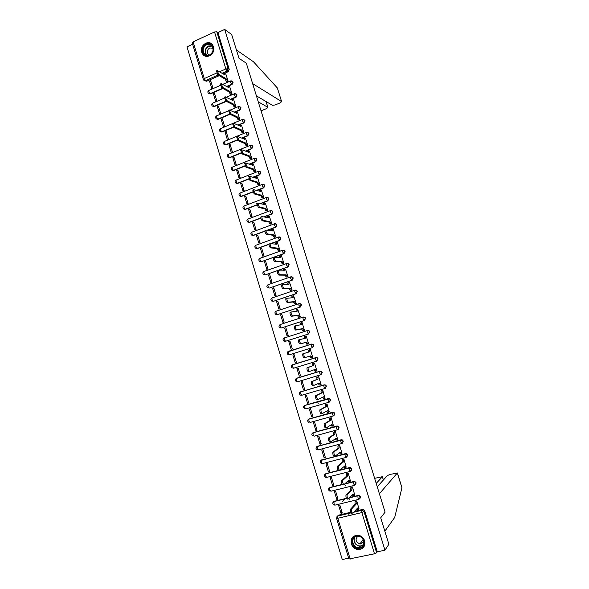 <?xml version="1.0" encoding="UTF-8"?>
<svg xmlns="http://www.w3.org/2000/svg" width="589" height="589" viewBox="0 0 589 589"><rect width="100%" height="100%" fill="white"/><g stroke="black" fill="none" stroke-linecap="round" stroke-linejoin="round"><path stroke-width="0.88" d="M227.045 86.664L232.103 84.455L233.148 82.143L232.169 81.12M230.829 99.475L236.027 97.244L237.072 94.932L236.049 93.887M234.606 112.33L239.959 110.069L241.004 107.765L239.937 106.697M238.383 125.236L243.905 122.932L244.958 120.627L243.831 119.538M242.153 138.172L247.859 135.831L248.911 133.526L247.733 132.422M245.907 151.167L251.827 148.767L252.887 146.47L251.636 145.343M249.648 164.198L255.81 161.739L256.87 159.45L255.552 158.308M253.358 177.282L259.801 174.756L260.861 172.467L259.469 171.311M257.047 190.416L263.806 187.81L264.873 185.52L263.401 184.35M260.684 203.61L267.818 200.901L268.886 198.618L267.332 197.433M264.27 216.862L271.846 214.028L272.921 211.753L271.271 210.56M267.774 230.181L275.88 227.199L276.963 224.924L275.519 223.724M271.161 243.574L279.937 240.408L281.019 238.133L279.495 236.925M282.786 250.237L284.266 250.568L284.752 251.348L283.662 253.623L261.487 261.641L283.994 253.653L285.083 251.385L283.486 250.163M286.563 263.563L264.108 271.426L286.696 263.511L288.323 263.85L288.831 264.66L287.741 266.927L265.484 274.813L288.073 266.942L289.162 264.675L287.476 263.445M290.671 276.889L268.128 284.642L290.782 276.845L292.394 277.169L292.932 278.001L291.835 280.268L269.504 288.028L292.159 280.268L293.248 278.001L292.718 277.176L291.481 276.764M294.787 290.252L272.155 297.901L294.883 290.215L296.473 290.532L297.04 291.386L295.943 293.653L273.532 301.273L296.26 293.639L297.357 291.371L296.797 290.517L295.494 290.134M298.925 303.659L276.189 311.191L298.998 303.629L300.567 303.931L301.156 304.815L300.059 307.075L277.566 314.563L300.368 307.038L301.472 304.785L300.883 303.902L299.514 303.549M303.07 317.103L280.246 324.524L303.121 317.081L304.668 317.368L305.286 318.281L304.182 320.541L281.616 327.896L304.491 320.49L305.595 318.229L304.977 317.324L303.549 317.007M285.415 341.325L308.629 333.978L309.74 331.725L309.085 330.782L307.591 330.51M289.655 354.696L312.781 347.503L313.893 345.257L313.201 344.285L311.574 344.064M316.72 361.145L318.053 358.826L317.331 357.825L315.873 357.589L317.037 357.921L317.758 358.922L316.646 361.167L293.521 368.221L292.409 366.682L292.299 364.915M321.079 374.692L322.235 372.439L321.469 371.409L320.041 371.188L321.174 371.519L321.94 372.55L320.821 374.795L319.753 373.249L319.746 371.298L296.569 378.263L296.517 380.214L297.622 381.731L320.791 374.803M325.371 388.306L326.424 386.089L325.614 385.029L324.23 384.831L325.327 385.154L326.137 386.222L325.01 388.46L323.95 386.944L323.935 384.956L300.684 391.795L300.64 393.783L301.737 395.271L324.966 388.475M329.663 401.97L330.628 399.784L329.766 398.687L328.419 398.51L329.487 398.834L330.341 399.931L329.214 402.169L328.161 400.675L328.139 398.65L304.808 405.372L304.771 407.397L305.868 408.862L329.148 402.191M333.956 415.665L334.839 413.522L333.926 412.388L332.63 412.234L334.567 413.684L333.433 415.922L332.38 414.45L332.351 412.388L308.945 418.985L308.923 421.047L310.005 422.482L333.345 415.944M338.263 429.403L339.073 427.305L338.101 426.134L336.849 425.994L338.8 427.481L337.659 429.712L336.621 428.269L336.577 426.171L313.098 432.643L313.083 434.734L314.158 436.154L337.549 429.742M342.577 443.178L343.313 441.124L342.283 439.917L341.083 439.799L343.041 441.316L341.907 443.546L340.869 442.125L340.817 439.998L317.257 446.344L317.25 448.472L318.325 449.863L341.775 443.583M346.899 456.998L347.569 454.988L346.465 453.744L345.331 453.648L347.304 455.194L346.163 457.425L345.132 456.033L345.066 453.861L321.432 460.083L321.439 462.247L322.507 463.609L346.008 457.462M351.228 470.854L351.832 468.888L350.661 467.614L349.594 467.541L351.574 469.116L350.426 471.34L349.402 469.97L349.329 467.769L339.72 470.236L344.69 466.024L345.765 467.533L346.339 467.033M355.565 484.762L356.109 482.833L354.865 481.522L353.606 481.714L354.607 481.773L355.859 483.083L354.711 485.299L353.694 483.959L353.606 481.714L344.712 483.952M359.908 498.706L360.409 496.829L359.076 495.482L357.898 495.71L358.826 495.739L360.159 497.094L359.003 499.303L357.994 497.992L357.898 495.71L349.572 497.749M351.338 543.883C352.494 547.107 354.688 549 357.921 549.566C363.258 549.338 365.511 546.445 364.679 540.879C363.582 537.801 361.506 535.931 358.443 535.254C352.899 535.276 350.529 538.147 351.338 543.883M201.703 52.207L202.866 54.394C206.842 59.769 215.898 53.385 213.549 46.803L212.46 44.712C208.491 39.191 199.34 45.611 201.703 52.207M192.64 44.241L187 46.84L342.268 559.55L348.644 558.151M203.323 79.427L192.228 42.879L193.111 41.871L214.536 31.968L216.804 31.777L217.93 32.572L229.231 69.392L228.193 71.703L223.26 73.89M219.226 75.672L206.658 81.23L203.823 80.237L203.338 79.493L204.25 78.558L216.561 73.095M231.661 34.523L224.696 29.45L384.956 550.17L388.873 544.295L380.708 517.812L385.081 512.165L246.327 63.214L238.994 58.289L231.661 34.523M217.93 32.572L224.696 29.45M337.416 516.185L338.528 515.169L350.61 512.29M354.593 511.34L362.449 509.463L361.756 510.258L362.596 510.265L364.024 511.657L376.643 552.791L374.486 553.785L348.916 559.027L336.562 518.335M376.643 552.791L377.291 551.849L384.956 550.17M359.04 509.021L356.72 500.908L355.476 501.313M341.024 513.328L342.283 513.026L339.838 505.001L338.587 505.303L341.024 513.328L342.047 512.261M342.018 501.88L345.058 498.854M336.798 499.428L338.049 499.119L335.612 491.116L334.361 491.432L336.798 499.428L337.836 498.427M354.747 495.025L352.436 486.934L351.199 487.339M332.579 485.572L333.83 485.255L331.401 477.274L330.157 477.591L332.579 485.572L333.639 484.629M350.462 481.073L348.173 473.004L346.928 473.409M328.375 471.752L329.626 471.436L327.204 463.477L325.96 463.801L328.375 471.752L329.457 470.876M346.192 467.165L343.917 459.111L342.68 459.523M324.186 457.977L325.43 457.653L323.015 449.716L321.771 450.048L324.186 457.977L325.283 457.167M341.929 453.294L339.669 445.262L338.439 445.674M320.011 444.246L321.248 443.907L318.84 436L317.604 436.339L320.011 444.246L321.123 443.495M337.674 439.475L335.443 431.457L334.213 431.87M315.844 430.552L317.073 430.213L314.673 422.328L313.444 422.666L315.844 430.552L316.97 429.867M333.426 425.692L331.224 417.697L329.995 418.109M311.691 416.902L312.921 416.556L310.528 408.692L309.299 409.038L311.691 416.902L312.833 416.276M329.177 411.961L327.02 403.973L325.798 404.393M307.546 403.288L308.776 402.935L306.39 395.094L305.168 395.455L307.546 403.288L308.71 402.729M324.922 398.274L322.831 390.293L321.609 390.713M303.423 389.719L304.646 389.358L302.267 381.547L301.045 381.908L303.423 389.719L304.601 389.219M320.622 384.646L321.064 384.521L318.656 376.658L317.434 377.078M299.308 376.187L300.523 375.826L298.152 368.029L296.937 368.405L299.308 376.187L300.5 375.753M313.304 363.582L314.489 363.06L316.889 370.893L315.763 371.232M292.836 354.939L294.058 354.593L292.836 354.939L295.199 362.699L296.414 362.323M295.199 362.699L296.414 362.331L294.051 354.563M311.485 357.656L312.73 357.309L310.337 349.498L309.107 349.881L310.344 349.535M311.5 357.692L312.73 357.317M288.757 341.51L291.106 349.255L292.321 348.872L289.965 341.127L288.757 341.51L289.994 341.23M307.34 344.116L308.584 343.777L306.192 335.98L305.625 336.164M284.678 328.125L287.027 335.84L288.235 335.458L285.886 327.734L284.678 328.125L285.937 327.904M303.21 330.613L304.447 330.274L302.069 322.507L301.693 322.625M280.622 314.776L282.963 322.477L284.163 322.08L281.822 314.386L280.622 314.776L281.895 314.614M299.087 317.154L300.324 316.816L297.659 309.166M276.572 301.472L278.906 309.144L280.106 308.746L277.772 301.075L276.572 301.472L277.861 301.369M294.979 303.74L296.215 303.401L293.602 295.759M272.538 288.205L274.864 295.855L276.057 295.45L273.73 287.8L272.538 288.205L273.841 288.161M290.885 290.362L292.115 290.024L289.545 282.389M268.51 274.975L270.837 282.602L272.022 282.197L269.703 274.562L268.51 274.975L269.836 274.989M286.799 277.029L288.028 276.683L285.481 269.07M264.498 261.788L266.817 269.394L268.002 268.974L265.683 261.369L264.498 261.788L265.838 261.862M282.727 263.732L283.95 263.379L281.432 255.788M260.5 248.639L262.804 256.222L263.99 255.795L261.685 248.212L260.5 248.639L261.855 248.772M278.663 250.472L279.893 250.126L277.39 242.55M256.509 235.526L258.814 243.088L259.992 242.661L257.688 235.099L256.509 235.526L257.879 235.718M274.621 237.249L275.843 236.903L273.355 229.349M252.534 222.458L254.831 229.99L256.001 229.555L253.712 222.016L252.534 222.458L253.918 222.701M270.587 224.07L271.801 223.724L269.335 216.192M248.573 209.419L250.855 216.936L252.026 216.494L249.743 208.977L248.573 209.419L249.964 209.721M266.559 210.936L267.774 210.582L265.322 203.065M244.619 196.424L246.894 203.919L248.065 203.47L245.782 195.975L244.619 196.424L246.025 196.785M262.547 197.83L263.762 197.477L261.317 189.989M240.673 183.466L242.948 190.939L244.111 190.483L241.836 183.01L240.673 183.466L242.101 183.886M258.549 184.769L259.764 184.409L257.327 176.943M236.741 170.545L239.009 177.996L240.172 177.539L237.904 170.088L236.741 170.545L238.184 171.016M254.558 171.745L255.773 171.384L253.344 163.941M232.824 157.661L235.085 165.089L236.241 164.625L233.98 157.197L232.824 157.661L234.282 158.191M250.583 158.758L251.79 158.397L249.375 150.968M228.915 144.82L231.168 152.227L232.324 151.756L230.071 144.349L228.915 144.82L230.387 145.402M246.622 145.807L247.822 145.446L245.422 138.04M225.02 132.01L227.266 139.394L228.414 138.923L226.169 131.531L225.02 132.01L226.507 132.65M242.668 132.9L243.868 132.532L241.475 125.155M221.133 119.243L223.371 126.606L224.519 126.12L222.281 118.757L221.133 119.243L222.635 119.935M238.722 120.023L239.922 119.663L237.536 112.3M217.26 106.506L219.491 113.846L220.639 113.36L218.401 106.02L217.26 106.506L218.777 107.257M234.797 107.191L235.99 106.823L233.619 99.482M213.395 93.813L215.626 101.131L216.767 100.638L214.536 93.312L213.395 93.813L214.933 94.608M230.873 94.395L232.073 94.026L229.703 86.708M209.544 81.149L211.768 88.453L212.901 87.952L210.678 80.649L209.544 81.149L211.09 82.004M226.971 81.635L228.164 81.267L225.801 73.971M318.215 403.531L317.648 401.676M222.841 88.497L210.501 93.879L208.425 93.312C207.571 92.23 207.689 91.288 208.771 90.485L208.859 91.656L210.096 93.666L222.451 88.276M226.441 101.36L214.359 106.557L212.29 106.005C211.422 104.93 211.539 103.981 212.636 103.178L212.725 104.371L213.954 106.359L226.051 101.161M230.019 114.281L218.224 119.272L216.163 118.742C215.287 117.66 215.397 116.718 216.509 115.908L216.597 117.123L217.82 119.096L229.651 114.082M233.612 127.224L222.097 132.032L220.05 131.516C219.16 130.434 219.277 129.492 220.396 128.674L220.477 129.911L221.7 131.862L233.377 126.988M237.352 140.153L225.985 144.82L223.945 144.327C223.047 143.245 223.157 142.295 224.291 141.478L224.38 142.744L225.594 144.666L237.176 139.91M241.159 153.088L229.879 157.653L227.855 157.175C226.942 156.092 227.052 155.143 228.201 154.318L228.289 155.606L229.496 157.513L241.019 152.845M245.017 166.046L233.796 170.515L231.779 170.059C230.851 168.977 230.962 168.027 232.118 167.195L232.206 168.513L233.406 170.39L244.899 165.811M248.904 179.027L237.713 183.422L235.71 182.98C234.768 181.905 234.878 180.948 236.049 180.109L236.137 181.449L237.338 183.312L248.816 178.806M252.843 192.043L241.645 196.365L239.664 195.946C238.7 194.863 238.81 193.906 239.995 193.059L240.076 194.429L241.269 196.27L252.769 191.83M256.811 205.082L245.591 209.345L243.618 208.94C242.639 207.865 242.749 206.901 243.949 206.054L244.03 207.446L245.223 209.264L256.76 204.876M260.824 218.144L249.545 222.362L247.594 221.987C246.592 220.904 246.695 219.94 247.91 219.079L247.998 220.5L249.176 222.296L260.794 217.959M264.888 231.234L253.513 235.416L251.577 235.063C250.561 233.988 250.664 233.016 251.886 232.147L251.974 233.597L253.152 235.364L264.881 231.057M269.033 244.347L257.496 248.514L255.574 248.183C254.536 247.1 254.632 246.128 255.876 245.245L255.965 246.725L257.135 248.477L269.063 244.17M291.57 365.467L292.468 364.768L315.873 357.589M296.701 378.212L320.041 371.188M300.375 392.009L324.23 384.831M304.439 405.622L328.419 398.51M308.511 419.272L332.63 412.234M312.604 432.967L336.849 425.994M316.72 446.698L341.083 439.799M320.843 460.473L345.331 453.648M324.988 474.285L325.908 473.63L338.182 470.471M339.986 470.007L349.594 467.541M329.141 488.141L330.098 487.434L342.231 484.394M344.977 483.702L353.864 481.471M333.315 502.034L334.309 501.283L346.391 498.323M349.829 497.484L358.149 495.445M352.215 514.867L351.552 512.688M349.999 499.936L349.704 498.964M345.721 485.954L345.544 485.351M209.058 93.725L210.501 93.879M212.946 106.425L214.359 106.557M216.84 119.162L218.224 119.272M220.757 131.936L222.097 132.032M224.681 144.747L225.985 144.82M228.628 157.594L229.879 157.653M232.581 170.479L233.796 170.515M236.557 183.407L237.713 183.422M240.54 196.365L241.645 196.365M244.545 209.36L245.591 209.345M247.962 222.046L249.545 222.362M251.945 235.114L253.513 235.416M255.935 248.212L257.496 248.514M284.634 337.828L284.266 338.005M288.706 351.228L288.271 351.442M204.7 80.715L206.658 81.23M377.291 551.849L364.716 510.862L363.295 509.478L362.449 509.463M356.706 500.908L356.102 501.578L356.293 503.919L355.145 504.051L354.99 501.85L355.601 501.18M358.392 509.551L357.508 509.765L356.698 509.021M351.721 513.52C350.661 513.056 350.205 511.679 350.352 509.389L355.182 504.184M356.293 503.919L351.478 509.117C351.338 511.407 351.795 512.783 352.855 513.247L357.567 508.064L358.62 509.5L359.165 508.889M352.436 486.934L351.802 487.582L351.994 489.871L350.845 490.011L350.698 487.854L351.331 487.206M354.114 495.518L353.216 495.739L352.369 494.907M347.333 499.141C346.266 498.655 345.809 497.285 345.957 495.04L350.889 490.144M351.994 489.871L347.083 494.76C346.943 497.006 347.4 498.375 348.46 498.868L353.26 494.009L354.32 495.467L354.88 494.893M348.173 473.004L347.517 473.622L347.709 475.868L346.604 476.148L346.42 473.902L347.076 473.276M349.152 468.446L350.698 467.629M349.851 481.522L348.931 481.75L348.055 480.838M342.953 484.813C341.892 484.298 341.429 482.936 341.576 480.727L346.604 476.148M347.709 475.868L342.695 480.447C342.555 482.656 343.019 484.018 344.079 484.533L348.968 479.998L350.035 481.478L350.602 480.941M379.39 493.744L397.376 472.952L390.109 474.439L387.452 475.529L377.24 486.794M401.963 487.663L394.704 517.444L384.838 531.197M383.336 480.064L382.386 476.692L374.619 478.334M382.327 476.81L376.194 483.429M349.248 515.574L348.585 513.394M256.414 95.867L272.479 105.321L275.24 104.945L280.276 102.832L281.63 101.654L277.434 88.188M277.242 87.842L253.469 61.764L236.425 49.977M261.052 110.865L266.611 108.567L267.921 107.419L266 101.507M258.262 101.831L267.796 107.286M252.629 83.616L281.513 101.529M360.041 548.271C352.723 550.207 348.835 537.433 356.308 536.042C363.627 534.046 367.565 546.909 360.041 548.271M356.559 536.351C350.676 537.382 352.097 547.284 358.2 547.748L360.012 547.667C365.806 546.695 364.606 536.984 358.62 536.299L356.559 536.351M357.869 536.226C354.976 539.421 355.638 541.998 359.864 543.956L361.167 543.897L363.781 541.365M361.322 537.477L361.955 538.037M353.275 536.579C348.902 540.209 352.178 548.845 358.105 549.279L360.313 549.176M209.581 55.182C203.08 58.421 199.597 46.973 206.238 44.227C212.739 40.935 216.266 52.458 209.581 55.182M206.548 44.757C203.028 47.149 202.277 50.139 204.287 53.724C205.76 55.329 207.549 55.719 209.647 54.895C213.152 52.546 213.925 49.572 211.974 45.979C210.487 44.315 208.683 43.91 206.548 44.757M213.004 48.298L209.713 47.967C207.218 49.653 206.687 51.758 208.101 54.298L209.102 55.101M211.841 44.05C210.074 42.725 208.123 42.518 205.995 43.417C201.622 46.391 200.687 50.102 203.198 54.549L205.009 55.984M343.917 459.118L343.247 459.707L343.431 461.909L342.334 462.196L342.15 459.994L342.835 459.391M345.596 467.57L344.668 467.813L343.762 466.812M338.594 470.53C337.526 469.993 337.063 468.638 337.202 466.466L342.334 462.196M343.431 461.909L338.322 466.171C338.189 468.343 338.653 469.698 339.713 470.243M339.676 445.277L338.984 445.836L339.168 447.993L338.079 448.288L337.895 446.123L338.616 445.549M341.362 453.67L340.413 453.913L339.478 452.831M335.185 456.041L334.243 456.284C333.175 455.724 332.711 454.377 332.851 452.242L338.079 448.288M339.168 447.993L333.963 451.947C333.83 454.082 334.294 455.43 335.362 455.989L340.427 452.094L341.502 453.626L342.091 453.169M335.45 431.479L334.743 432.002L334.92 434.122L333.83 434.417L333.654 432.304L334.412 431.744M337.136 439.799L336.172 440.064L335.2 438.886M330.871 441.831L329.906 442.089C328.839 441.5 328.368 440.16 328.507 438.069L333.83 434.417M334.92 434.122L329.619 437.767C329.487 439.858 329.95 441.198 331.025 441.787L336.172 438.209L337.261 439.769L337.858 439.342M331.232 417.719L330.51 418.212L330.687 420.288L329.597 420.598L329.42 418.514L330.23 417.976M332.925 425.98L331.938 426.245L330.944 424.978M326.571 427.666L325.584 427.938C324.51 427.327 324.046 425.987 324.178 423.933L329.597 420.598M330.687 420.288L325.29 423.624C325.157 425.685 325.629 427.018 326.696 427.629L331.931 424.367L333.028 425.95L333.639 425.56M327.035 404.002L326.291 404.466L326.468 406.498L325.378 406.808L325.209 404.776L326.078 404.245M328.721 412.197L327.727 412.477L326.704 411.122M322.286 413.544L321.277 413.831C320.202 413.191 319.731 411.866 319.864 409.841L325.378 406.808M326.468 406.498L320.976 409.524C320.843 411.549 321.314 412.882 322.382 413.515L327.705 410.562L328.809 412.167L329.428 411.821M322.846 390.323L322.08 390.757L322.257 392.753L321.174 393.069L321.005 391.067L321.969 390.544M324.539 398.451L323.523 398.746L322.47 397.303M318.008 399.467L316.985 399.762C315.903 399.106 315.432 397.781 315.564 395.793L321.174 393.069M322.257 392.753L316.668 395.469C316.536 397.457 317.015 398.782 318.089 399.445L323.494 396.802L324.605 398.436L325.231 398.12M318.664 376.688L317.883 377.085L318.06 379.051L316.978 379.368L316.808 377.409L317.994 376.85M320.364 384.757L319.334 385.059L318.251 383.527M313.753 385.434L312.7 385.743C311.625 385.059 311.147 383.741 311.279 381.79L316.978 379.368M318.06 379.051L312.376 381.458C312.251 383.417 312.722 384.735 313.804 385.42L319.297 383.086L320.409 384.742L321.049 384.462M313.871 365.386L312.803 365.71L312.774 363.641L314.489 363.067L313.701 363.457L313.871 365.386L308.099 367.492C307.973 369.413 308.452 370.724 309.527 371.431L315.108 369.406L316.227 371.092L315.152 371.409L314.047 369.789M309.527 371.431L308.43 371.762C307.355 371.055 306.876 369.745 307.002 367.823L312.803 365.71M316.875 370.849L316.227 371.092M310.351 349.542L309.534 349.873L309.704 351.758L303.828 353.562C303.71 355.454 304.189 356.765 305.271 357.494L310.933 355.771L312.06 357.479L310.985 357.803L309.858 356.102L304.174 357.832C303.099 357.096 302.613 355.793 302.739 353.901L304.012 353.393M308.629 352.067L308.467 350.205L309.681 349.733M312.715 357.273L312.06 357.479M310.933 355.771L309.858 356.102M306.206 336.032L305.374 336.326L305.544 338.174L299.58 339.684C299.462 341.539 299.941 342.842 301.023 343.593L306.766 342.18L307.9 343.91L306.832 344.241L305.698 342.511L299.934 343.939C298.851 343.188 298.373 341.878 298.49 340.022L299.742 339.514M304.454 338.432L304.314 336.665L305.507 336.194M308.231 343.888L306.832 344.241M308.57 343.74L307.9 343.91M306.766 342.18L305.698 342.511M302.083 322.558L301.229 322.824L301.399 324.635L295.339 325.835C295.229 327.661 295.707 328.964 296.79 329.737L302.621 328.625L303.755 330.377L302.694 330.716L301.553 328.964L295.707 330.09C294.625 329.31 294.139 328.014 294.257 326.188L295.487 325.68M303.688 330.517L302.694 330.716M300.287 324.833L300.169 323.162L301.347 322.691M304.439 330.245L303.755 330.377M302.621 328.625L301.553 328.964M297.968 309.129L297.099 309.35L297.261 311.132L291.113 312.037C291.003 313.834 291.489 315.13 292.571 315.925L298.483 315.115L299.624 316.889L298.564 317.235L297.423 315.461L291.489 316.278C290.406 315.483 289.921 314.187 290.031 312.391L291.246 311.89M299.433 317.11L298.564 317.235M296.142 311.272L296.046 309.704L297.202 309.232M302.039 317.523L301.664 317.611M300.574 317.964L300.95 317.876M302.901 317.412L304.196 317.103M300.316 316.786L299.624 316.889M298.483 315.115L297.423 315.461M293.867 295.737L292.983 295.928L293.145 297.673L286.902 298.277C286.791 300.044 287.277 301.332 288.36 302.157L294.353 301.642L295.509 303.438L294.448 303.791L293.3 301.995L287.285 302.518C286.202 301.693 285.709 300.405 285.827 298.638L287.02 298.137M295.266 303.71L294.448 303.791M292.004 297.754L291.923 296.282L293.072 295.818M300.368 307.038L298.954 305.411L298.822 303.769L300.817 303.909M296.208 303.372L295.509 303.438M294.353 301.642L293.3 301.995M289.773 282.389L288.875 282.543L289.03 284.251L282.698 284.561C282.595 286.298 283.081 287.587 284.17 288.426L290.244 288.205L291.4 290.031L290.348 290.384L289.192 288.566L283.095 288.794C282.006 287.955 281.52 286.666 281.623 284.929L282.801 284.435M291.128 290.355L290.348 290.384M287.881 284.281L287.822 282.897L288.956 282.44M292.107 290.002L291.4 290.031M290.244 288.205L289.192 288.566M285.694 269.077L284.774 269.195L284.936 270.874L278.516 270.888C278.413 272.589 278.899 273.878 279.989 274.739L286.144 274.82L287.307 276.661L286.261 277.021L285.091 275.181L278.914 275.115C277.831 274.253 277.338 272.965 277.441 271.257L278.597 270.771M287.02 277.029L286.261 277.021M283.773 270.844L283.729 269.556L284.848 269.099M288.021 276.668L287.307 276.661M286.144 274.82L285.091 275.181M281.63 255.803L280.695 255.884L280.85 257.533L274.341 257.253C274.238 258.932 274.732 260.213 275.821 261.096L282.057 261.464L283.228 263.335L282.183 263.703L281.005 261.833L274.754 261.472C273.664 260.588 273.171 259.307 273.274 257.629L273.524 257.459M282.934 263.739L282.183 263.703M279.679 257.452L279.65 256.252L280.754 255.803M283.95 263.371L283.228 263.335M282.057 261.464L281.005 261.833M277.581 242.572L276.624 242.616L276.778 244.236L270.174 243.655C270.079 245.311 270.572 246.585 271.662 247.498L277.979 248.153L279.157 250.045L278.111 250.421L276.933 248.529L270.601 247.881C269.512 246.968 269.011 245.694 269.114 244.037L269.379 243.875M278.862 250.487L278.111 250.421M275.593 244.096L275.578 242.992L276.675 242.543M284.237 250.546L282.595 250.384M279.893 250.119L279.157 250.045M277.979 248.153L276.933 248.529M273.539 229.379L272.56 229.386L272.722 230.976L266.029 230.1C265.933 231.727 266.434 233.008 267.524 233.936L273.914 234.878L275.1 236.793L274.062 237.176L272.876 235.261L266.464 234.319C265.367 233.391 264.873 232.118 264.969 230.49L265.241 230.336M274.805 237.279L274.062 237.176M271.522 230.785L271.75 229.636M275.843 236.903L275.1 236.793M273.914 234.878L272.876 235.261M269.504 216.229L268.518 216.192L268.672 217.753L261.891 216.59C261.796 218.188 262.296 219.461 263.386 220.411L269.865 221.648L271.05 223.584L270.012 223.967L268.827 222.031L262.333 220.809C261.244 219.859 260.743 218.585 260.831 216.98L261.118 216.833M270.763 224.107L270.012 223.967M267.472 217.51L267.715 216.45M271.794 223.724L271.05 223.584M269.865 221.648L268.827 222.031M265.492 203.109L264.483 203.036L264.63 204.574L257.768 203.117L259.27 206.938L265.823 208.454L267.016 210.413L265.985 210.803L264.792 208.845L258.218 207.335L257.01 203.367M266.736 210.972L265.985 210.803M263.423 204.28L263.688 203.308M267.759 210.582L267.016 210.413M265.823 208.454L264.792 208.845M261.487 190.033L260.456 189.923L260.61 191.432L253.653 189.68L255.17 193.494L261.796 195.298L262.996 197.286L261.965 197.676L260.765 195.695L254.117 193.899L252.909 189.945M262.716 197.875L261.965 197.676M259.396 191.086L259.683 190.203M263.747 197.484L262.996 197.286M261.796 195.298L260.765 195.695M257.489 176.994L256.443 176.847L256.598 178.327L249.552 176.288L251.076 180.101L257.776 182.185L258.983 184.188L257.96 184.593L256.752 182.583L250.023 180.506L248.823 176.567M258.711 184.821L257.96 184.593M255.383 177.937L255.678 177.142M259.734 184.423L258.983 184.188M257.776 182.185L256.752 182.583M253.506 164L252.445 163.808L252.593 165.259L245.466 162.939L246.99 166.739L253.778 169.109L254.985 171.134L253.962 171.539L252.755 169.514L245.952 167.158L244.744 163.227M254.72 171.797L253.962 171.539M251.378 164.824L251.687 164.11M255.744 171.399L254.985 171.134M253.778 169.109L252.755 169.514M249.537 151.034L248.462 150.806L248.61 152.234L241.394 149.628L242.926 153.427L249.78 156.07L251.002 158.117L249.979 158.529L248.764 156.483L241.888 153.847L240.665 149.923M250.745 158.816L249.979 158.529M247.387 151.748L247.697 151.115M251.761 158.412L251.002 158.117M249.78 156.07L248.764 156.483M245.576 138.113L244.487 137.848L244.634 139.247L237.33 136.353L238.869 140.145L245.804 143.075L247.027 145.144L246.011 145.557L244.788 143.488L237.831 140.572L236.601 136.655M246.776 145.873L246.011 145.557M243.412 138.717L243.721 138.157M247.792 145.461L247.027 145.144M245.804 143.075L244.788 143.488M241.63 125.229L240.518 124.92L240.665 126.296L233.281 123.116L234.82 126.915L241.836 130.11L243.066 132.201L242.05 132.621L240.82 130.53L233.789 127.342L232.545 123.425M242.823 132.967L242.05 132.621M239.451 125.729L239.752 125.243M243.831 132.547L243.066 132.201M241.836 130.11L240.82 130.53M237.691 112.381L236.564 112.035L236.712 113.382L229.239 109.922L230.792 113.714L237.875 117.189L239.112 119.302L238.103 119.729L236.866 117.616L229.762 114.148L228.503 110.239M238.876 120.097L238.103 119.729M235.497 112.779L235.791 112.359M239.885 119.677L239.112 119.302M237.875 117.189L236.866 117.616M233.767 99.57L232.626 99.18L232.773 100.513L225.219 96.765L226.772 100.557L233.929 104.305L235.173 106.44L234.164 106.867L232.92 104.732L225.749 100.999L224.468 97.089M234.945 107.272L234.164 106.867M235.953 106.845L235.173 106.44M233.929 104.305L232.92 104.732M229.857 86.797L228.694 86.369L228.841 87.673L221.206 83.653L222.767 87.437L229.997 91.457L231.241 93.614L230.24 94.049L228.996 91.891L221.744 87.886L220.448 83.977M231.028 94.476L230.24 94.049M232.029 94.041L231.241 93.614M229.997 91.457L228.996 91.891M225.955 74.059L224.777 73.596L224.917 74.877L217.201 70.57L218.769 74.361L226.073 78.646L227.325 80.826L226.331 81.26L225.072 79.088L217.746 74.81L216.443 70.908M227.118 81.724L226.331 81.26M228.12 81.282L227.325 80.826M226.073 78.646L225.072 79.088M231.249 80.826L232.758 81.915L231.72 84.234L226.655 86.443M232.103 84.455L230.513 82.18L230.63 80.914M235.092 93.629L236.69 94.726L235.644 97.03L230.439 99.269M236.027 97.244L234.444 95.006L234.562 93.717M238.935 106.469L240.629 107.566L239.583 109.871L234.223 112.138M239.959 110.069L238.383 107.868L238.516 106.55M242.793 119.353L244.582 120.443L243.529 122.748L238.008 125.052M243.905 122.932L242.344 120.767L242.477 119.427M246.658 132.282L248.543 133.364L247.49 135.661L241.777 138.01M247.859 135.831L246.305 133.703L246.445 132.334M250.539 145.255L252.173 145.689L252.519 146.315L251.466 148.619L245.532 151.02M251.827 148.767L250.288 146.676L250.428 145.284M232.397 167.085L254.426 158.272L256.141 158.662L256.509 159.31L255.449 161.607L249.28 164.066M255.81 161.739L254.271 159.685L254.161 158.375L256.502 158.802M236.218 180.043L258.416 171.289L260.124 171.679L260.507 172.341L259.44 174.638L252.998 177.164M259.801 174.756L258.276 172.739L258.159 171.399L260.485 171.804M240.069 193.03L262.422 184.35L264.122 184.732L264.52 185.417L263.452 187.707L256.686 190.313M263.806 187.81L262.289 185.829L262.171 184.46L264.476 184.843M266.486 197.462L268.128 197.823L268.54 198.522L267.472 200.812L260.331 203.522M267.818 200.901L266.316 198.957L266.434 197.448M270.535 210.597L272.147 210.95L272.574 211.672L271.5 213.954L263.916 216.789M271.846 214.028L270.351 212.128L270.469 210.582M274.599 223.776L276.175 224.114L276.624 224.858L275.542 227.14L267.421 230.122M275.88 227.199L274.4 225.337L274.503 223.754M278.678 236.984L280.217 237.323L280.681 238.089L279.598 240.364L270.815 243.537M279.937 240.408L278.464 238.582L278.56 236.969M283.994 253.653L282.536 251.864L282.624 250.222M288.073 266.942L286.622 265.19L286.497 263.651L288.654 263.865M292.159 280.268L290.716 278.56L290.598 276.985L292.718 277.176M296.26 293.639L294.831 291.967L294.706 290.355L296.797 290.517M304.491 320.49L303.085 318.899L302.96 317.228L304.977 317.324M307.222 330.591L284.134 338.049L307.259 330.576L308.783 330.849L309.431 331.784L308.327 334.044L285.348 341.333L283.95 341.127C282.698 340.044 282.764 339.021 284.134 338.049L284.222 339.75L285.68 341.259M308.629 333.978L307.237 332.424L307.105 330.716L309.085 330.782M287.513 351.972L311.412 344.109L312.906 344.366L313.591 345.331L312.479 347.584L289.427 354.762L288.058 354.563C286.769 353.481 286.828 352.45 288.22 351.456L288.308 353.194L289.759 354.674M312.781 347.503L311.397 345.993L311.412 344.109M228.193 71.703L227.096 71.033L222.149 73.227M218.099 75.017L205.502 80.597L204.25 78.558L193.111 41.871M219.638 71.725L225.874 68.957L214.536 31.968M338.528 515.169L337.755 515.971L350.845 512.857M353.871 512.135L361.698 510.346L353.783 512.231M374.486 553.785L361.86 512.577L337.806 518.291L350.197 559.108M248.227 218.961L270.233 210.7L272.493 211.031M252.217 232.022L274.283 223.879L276.513 224.181M256.222 245.12L278.339 237.102L280.548 237.374M260.242 258.262L282.47 250.273M292.181 368.044C290.856 366.962 290.9 365.924 292.313 364.915L315.571 357.685L315.564 359.599L316.646 361.167M300.994 391.663L299.72 392.583M305.117 405.217L303.814 406.204M309.247 418.823L307.929 419.854M313.392 432.459L312.052 433.548M317.552 446.145L316.197 447.279M321.719 459.862L320.35 461.054M325.908 473.63L338.388 470.582M350.256 471.384L326.696 477.399L325.636 476.059L325.533 473.976C323.913 475.22 323.987 476.346 325.746 477.362M330.098 487.434L342.334 484.541M354.519 485.351L330.9 491.233L329.84 489.923L329.737 487.788C328.095 489.076 328.191 490.217 330.017 491.211M334.309 501.283L346.479 498.508M358.789 499.354L335.112 505.112L334.066 503.823L333.956 501.644C332.284 502.977 332.402 504.132 334.309 505.104M332.903 502.608L334.029 501.548L346.516 498.574M328.706 488.715L329.818 487.685L342.393 484.614M324.524 474.867L325.621 473.858L350.661 467.614M281.284 327.955L279.849 327.727C278.641 326.645 278.707 325.629 280.062 324.672L280.15 326.343L281.284 327.955M277.228 314.607L275.77 314.364C274.592 313.289 274.673 312.28 275.998 311.338L276.094 312.973L277.228 314.607M273.186 301.303L271.706 301.053C270.557 299.97 270.638 298.969 271.949 298.041L272.044 299.646L273.186 301.303M269.158 288.036L267.656 287.771C266.537 286.696 266.618 285.694 267.914 284.789L268.002 286.357L269.158 288.036M265.138 274.813L263.614 274.533C262.525 273.458 262.613 272.464 263.894 271.566L263.982 273.105L265.138 274.813M261.133 261.626L259.587 261.339C258.519 260.257 258.615 259.278 259.882 258.387L259.97 259.896L261.133 261.626M288.382 351.316L311.264 344.248L313.201 344.285M260.102 258.247L282.411 250.354L284.597 250.597M228.473 154.208L250.17 145.387L252.534 145.836M224.556 141.367L246.195 132.437L248.573 132.915M220.654 128.564L232.191 123.727M216.759 115.797L228.149 110.953M212.879 103.068L224.195 98.186M209.007 90.382L220.286 85.442M336.613 517.068L337.755 515.971L336.547 518.298L337.806 518.291L337.696 516.06L350.882 512.923M364.716 510.862L361.86 512.577L361.698 510.346L363.295 509.478M229.231 69.392L228.134 68.714L227.096 71.033L225.874 68.957L228.134 68.714L216.804 31.777M356.249 503.779L355.145 504.051M356.161 501.489L355.057 501.754M351.559 509.006L350.426 509.279M351.95 489.739L350.845 490.011M351.876 487.478L350.772 487.751M347.171 494.635L346.037 494.915M347.665 475.735L346.56 476.015M347.598 473.512L346.494 473.799M342.791 480.315L341.672 480.595M401.978 487.979L397.325 473.063M363.361 545.031L361.197 546.128L359.393 546.209C354.792 544.759 353.179 541.799 354.534 537.345M354.976 537.021C352.318 540.82 356.75 547.041 361.248 545.797L363.582 544.508M204.287 53.724L206.246 54.932C204.236 51.368 204.987 48.394 208.491 46.016L211.804 45.78M212.092 46.126L208.727 46.303C205.171 48.813 204.545 51.795 206.857 55.256M343.387 461.776L342.29 462.063M343.335 459.597L342.238 459.876M338.432 466.032L337.313 466.326M339.131 447.861L338.034 448.155M339.08 445.711L337.99 446.006M334.081 451.8L332.962 452.094M334.883 433.99L333.794 434.284M334.846 431.877L333.757 432.179M336.216 438.341L335.833 438.444M329.744 437.612L328.633 437.914M330.65 420.156L329.56 420.458M330.62 418.08L329.531 418.389M331.975 424.5L331.519 424.625M325.422 423.462L324.318 423.771M326.424 406.366L325.342 406.675M326.409 404.326L325.327 404.636M327.749 410.695L327.175 410.857M321.115 409.362L320.011 409.679M322.212 392.62L321.138 392.937M322.205 390.617L321.13 390.934M323.538 396.934L322.772 397.155M316.823 395.307L315.719 395.624M318.016 378.918L316.941 379.235M318.023 376.945L316.948 377.269M319.334 383.218L318.259 383.535M312.538 381.289L311.441 381.613M313.834 365.254L312.759 365.578M313.849 363.317L312.774 363.641M315.144 369.539L314.07 369.863M308.268 367.315L307.178 367.654M309.659 351.626L308.592 351.957M310.97 355.903L309.902 356.235M305.271 357.494L304.174 357.832M305.507 338.049L304.439 338.388M306.81 342.312L305.743 342.643M301.023 343.593L299.934 343.939M301.354 324.51L300.427 324.804M302.658 328.758L301.597 329.096M296.79 329.737L295.707 330.09M297.224 311.007L296.569 311.22M298.52 315.24L297.46 315.586M292.571 315.925L291.489 316.278M293.101 297.548L292.6 297.71M294.397 301.767L293.337 302.12M288.36 302.157L287.285 302.518M288.993 284.126L288.588 284.266M290.281 288.338L289.228 288.691M284.17 288.426L283.095 288.794M286.18 274.945L285.135 275.306M279.989 274.739L278.914 275.115M282.094 261.59L281.049 261.958M275.821 261.096L274.754 261.472M278.015 248.278L276.977 248.654M271.662 247.498L270.601 247.881M273.951 235.011L272.913 235.386M267.524 233.936L266.464 234.319M269.902 221.773L268.864 222.156M263.386 220.411L262.333 220.809M265.86 208.58L264.829 208.97M259.27 206.938L258.218 207.335M261.833 195.43L260.802 195.82M255.17 193.494L254.117 193.899M257.82 182.31L256.789 182.708M251.076 180.101L250.023 180.506M253.815 169.234L252.791 169.639M246.99 166.739L245.952 167.158M249.824 156.195L248.801 156.608M242.926 153.427L241.888 153.847M245.841 143.193L244.825 143.613M238.869 140.145L237.831 140.572M241.873 130.235L240.857 130.655M234.82 126.915L233.789 127.342M237.912 117.314L236.903 117.734M230.792 113.714L229.762 114.148M233.966 104.43L232.964 104.857M226.772 100.557L225.749 100.999M230.034 91.582L229.033 92.017M222.767 87.437L221.744 87.886M226.11 78.771L225.108 79.206M218.769 74.361L217.746 74.81M359.076 495.482L349.461 497.852M354.865 481.522L344.587 484.07M346.465 453.744L321.336 460.2C319.746 461.408 319.798 462.527 321.491 463.55M342.283 439.917L317.154 446.462C315.594 447.64 315.623 448.744 317.257 449.782M338.101 426.134L312.98 432.775C311.448 433.909 311.463 435.006 313.039 436.059M333.926 412.388L308.82 419.118C307.311 420.229 307.318 421.312 308.835 422.372M329.766 398.687L304.675 405.504C303.195 406.587 303.18 407.662 304.646 408.729M325.614 385.029L323.81 385.088L300.545 391.935C299.087 392.988 299.065 394.056 300.478 395.123M321.469 371.409L319.613 371.438L296.422 378.403C294.986 379.434 294.956 380.487 296.319 381.562M317.331 357.825L315.432 357.825L292.313 364.915M268.481 197.919L266.199 197.565L243.949 206.054M244.626 120.031L242.234 119.523L233.752 123.072M240.695 107.176L238.28 106.646L230.152 110.106M236.763 94.365L234.334 93.806L226.522 97.185M232.854 81.584L230.402 81.01L222.87 84.308M356.102 501.578L354.99 501.85M351.478 509.117L350.352 509.389M351.802 487.582L350.698 487.854M347.083 494.76L345.957 495.04M347.517 473.622L346.42 473.902M342.695 480.447L341.576 480.727M382.386 476.692L383.41 479.991M401.985 487.744L397.376 472.952M267.921 107.419L266.11 101.573M281.63 101.654L277.397 88.085M359.864 543.956L363.177 539.686M363.391 544.972L361.212 546.106L359.393 546.209L358.2 547.748M208.101 54.298L209.294 55.035M343.247 459.707L342.15 459.994M338.322 466.171L337.202 466.466M338.984 445.836L337.895 446.123M333.963 451.947L332.851 452.242M334.743 432.002L333.654 432.304M329.619 437.767L328.507 438.069M330.51 418.212L329.42 418.514M325.29 423.624L324.178 423.933M326.291 404.466L325.209 404.776M320.976 409.524L319.864 409.841M322.08 390.757L321.005 391.067M316.668 395.469L315.564 395.793M317.883 377.085L316.808 377.409M312.376 381.458L311.279 381.79M313.701 363.457L312.634 363.788M308.099 367.492L307.002 367.823M309.534 349.873L308.467 350.205M303.828 353.562L302.739 353.901M305.374 336.326L304.314 336.665M299.58 339.684L298.49 340.022M301.229 322.824L300.169 323.162M295.339 325.835L294.257 326.188M297.099 309.35L296.046 309.704M291.113 312.037L290.031 312.391M292.983 295.928L291.923 296.282M286.902 298.277L285.827 298.638M288.875 282.543L287.822 282.897M282.698 284.561L281.623 284.929M284.774 269.195L283.729 269.556M278.516 270.888L277.441 271.257M280.695 255.884L279.65 256.252M274.341 257.253L273.274 257.629M276.624 242.616L275.578 242.992M270.174 243.655L269.114 244.037M272.56 229.386L271.529 229.762M266.029 230.1L264.969 230.49M268.518 216.192L267.48 216.575M261.891 216.59L260.831 216.98M264.483 203.036L263.452 203.433M257.768 203.117L256.716 203.514M260.456 189.923L259.432 190.321M253.653 189.68L252.607 190.092M256.443 176.847L255.42 177.252M249.552 176.288L248.506 176.7M252.445 163.808L251.429 164.213M245.466 162.939L244.428 163.352M248.462 150.806L247.439 151.218M241.394 149.628L240.356 150.048M244.487 137.848L243.471 138.26M237.33 136.353L236.292 136.781M240.518 124.92L239.509 125.339M233.281 123.116L232.25 123.55M236.564 112.035L235.556 112.462M229.239 109.922L228.215 110.364M232.626 99.18L231.617 99.615M225.219 96.765L224.188 97.207M228.694 86.369L227.693 86.804M221.206 83.653L220.183 84.102M224.777 73.596L223.776 74.037M217.201 70.57L216.178 71.026"/></g></svg>
